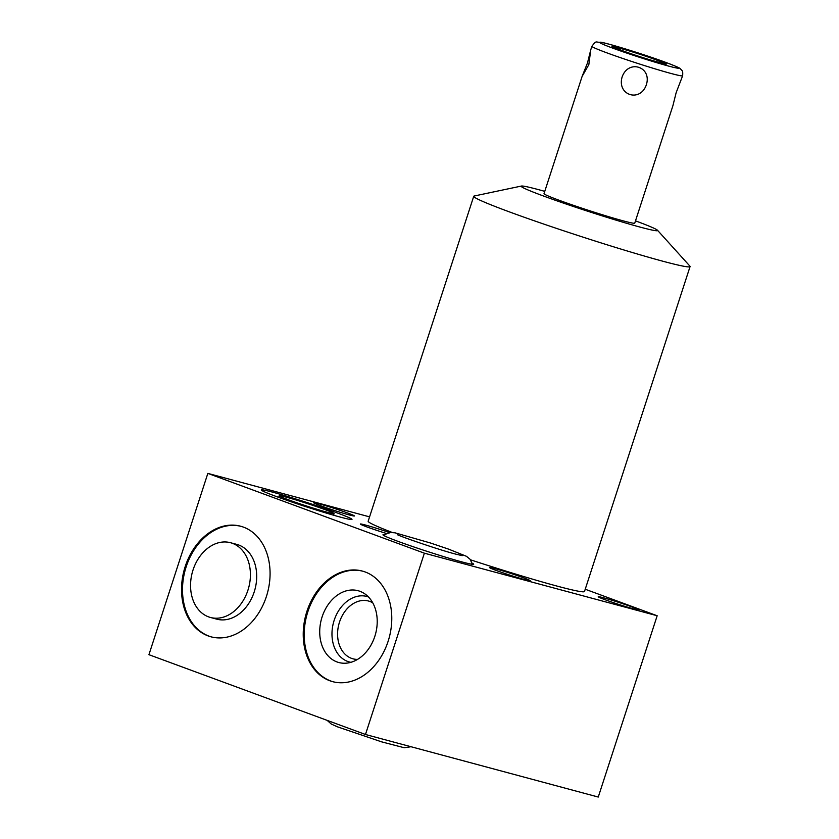 <?xml version="1.0" encoding="UTF-8"?>
<svg xmlns="http://www.w3.org/2000/svg" width="839" height="839" viewBox="0 0 839 839"><rect width="100%" height="100%" fill="white"/><g stroke="black" fill="none" stroke-linecap="round" stroke-linejoin="round"><path stroke-width="1.26" d="M357.529 659.402A29.921 22.58 -75 0 1 352.957 658.814A29.921 22.58 -75 0 1 351.489 658.342A29.921 22.58 105 0 1 339.197 623.073A29.921 22.58 105 0 1 368.489 601.018A29.921 22.58 105 0 1 369.957 601.49A29.921 22.58 -75 0 1 372.747 602.801M472.137 563.126A47.708 2.139 -162 0 1 473.699 564.259A47.708 2.139 -162 0 1 446.568 557.484A47.708 2.139 -162 0 1 398.095 541.396A47.708 2.139 -162 0 1 382.962 534.779A47.708 2.139 -162 0 1 384.902 534.789M585.234 589.24L657.168 615.753L424.377 553.184L207.841 473.395L369.579 516.866M635.501 220.856A71.745 3.22 -162 0 1 657.503 230.264A71.745 3.22 -162 0 1 619.224 221.108A71.745 3.22 -162 0 1 543.913 196.169A71.745 3.22 -162 0 1 521.438 186.048L474.192 196.011A113.726 5.097 18 0 0 473.741 196.274L368.164 521.208A113.726 5.097 18 0 0 392.337 532.503M470.522 559.823A113.726 5.097 18 0 0 556.991 586.073A113.726 5.097 18 0 0 584.5 591.495L690.067 266.571A113.726 5.097 18 0 0 689.868 266.089L657.503 230.264M605.034 599.707A21.447 0.965 -162 0 1 598.228 596.728A21.447 0.965 -162 0 1 610.425 599.78A21.447 0.965 -162 0 1 632.218 607.016A21.447 0.965 -162 0 1 639.024 609.984A21.447 0.965 -162 0 1 626.817 606.943A21.447 0.965 -162 0 1 605.034 599.707M320.446 505.686A21.447 0.965 -162 0 1 313.639 502.718A21.447 0.965 -162 0 1 325.847 505.76A21.447 0.965 -162 0 1 347.629 512.996A21.447 0.965 -162 0 1 354.436 515.975A21.447 0.965 -162 0 1 342.239 512.923A21.447 0.965 -162 0 1 320.446 505.686M496.279 570.478A21.447 0.965 -162 0 1 489.473 567.5A21.447 0.965 -162 0 1 501.68 570.551A21.447 0.965 -162 0 1 523.463 577.788A21.447 0.965 -162 0 1 530.269 580.756A21.447 0.965 -162 0 1 518.072 577.714A21.447 0.965 -162 0 1 496.279 570.478M386.821 533.594A21.447 0.965 -162 0 1 367.146 527.007A21.447 0.965 -162 0 1 360.34 524.029A21.447 0.965 -162 0 1 389.716 532.66M276.398 496.552A47.708 2.139 -162 0 1 261.265 489.934A47.708 2.139 -162 0 1 288.406 496.709A47.708 2.139 -162 0 1 336.869 512.807A47.708 2.139 -162 0 1 352.002 519.414A47.708 2.139 -162 0 1 324.871 512.65A47.708 2.139 -162 0 1 276.398 496.552M473.741 196.274A113.726 5.097 18 0 0 509.829 212.047A113.726 5.097 18 0 0 662.569 261.149A113.726 5.097 18 0 0 690.067 266.571M521.438 186.048A71.745 3.22 -162 0 1 544.763 191.365M582.119 76.401L588.831 64.645L590.75 49.826L587.468 63.009L582.119 76.401L544.018 193.652A47.708 2.139 18 0 0 559.152 200.269A47.708 2.139 18 0 0 607.625 216.368A47.708 2.139 18 0 0 634.756 223.132L672.857 105.882L676.14 92.71L682.642 75.772A47.708 2.139 -162 0 1 655.5 68.997A47.708 2.139 -162 0 1 607.037 52.909A47.708 2.139 18 0 1 591.904 46.292C596.791 39.716 595.491 42.716 600.619 42.202C606.429 42.799 644.981 54.64 665.746 62.39C684.205 69.438 678.741 68.116 681.153 69.469C681.939 71.158 683.061 69.668 682.642 75.772M646.376 84.708C652.06 66.648 628.421 59.045 622.139 76.915C616.686 95.258 640.272 102.83 646.376 84.708M623.094 50.917A25.338 1.133 18 0 0 648.841 59.464A25.338 1.133 18 0 0 663.261 63.061A25.338 1.133 18 0 0 655.217 59.548A25.338 1.133 18 0 0 629.47 51.001A25.338 1.133 18 0 0 615.05 47.404A25.338 1.133 18 0 0 623.094 50.917M207.841 473.395L148.933 654.693L365.468 734.492L598.259 797.05L657.168 615.753M424.377 553.184L365.468 734.492M208.135 635.91A57.251 43.198 105 0 1 184.622 568.423A57.251 43.198 105 0 1 240.667 526.231A57.251 43.198 105 0 1 243.478 527.133A57.251 43.198 105 0 1 266.991 594.61A57.251 43.198 105 0 1 210.946 636.801A57.251 43.198 105 0 1 208.135 635.91M329.832 680.754A57.251 43.198 105 0 1 306.319 613.267A57.251 43.198 105 0 1 362.364 571.076A57.251 43.198 105 0 1 365.175 571.967A57.251 43.198 105 0 1 388.688 639.454A57.251 43.198 105 0 1 332.643 681.646A57.251 43.198 105 0 1 329.832 680.754M327.095 512.22A28.851 1.29 -162 0 1 296.66 502.708A28.851 1.29 -162 0 1 279.198 495.765A28.851 1.29 -162 0 1 286.172 497.139A28.851 1.29 -162 0 1 316.607 506.641A28.851 1.29 -162 0 1 334.079 513.594A28.851 1.29 -162 0 1 327.095 512.22M211.428 636.927A57.251 43.198 105 0 1 209.1 636.172A57.251 43.198 105 0 1 185.492 569.01A57.251 43.198 105 0 1 241.15 526.368M210.442 617.462L216.724 619.151A38.699 29.197 -75 0 0 254.217 591.894A38.699 29.197 -75 0 0 236.818 544.406L230.526 542.718A38.699 29.197 -75 0 0 193.033 569.975A38.699 29.197 -75 0 0 210.442 617.462A38.699 29.197 -75 0 0 247.935 590.205A38.699 29.197 -75 0 0 230.526 542.718M333.125 681.771A57.251 43.198 105 0 1 330.797 681.016A57.251 43.198 105 0 1 307.2 613.844A57.251 43.198 105 0 1 362.847 571.212M336.995 661.94A37.168 28.044 -75 0 0 345.731 663.209A37.168 28.044 -75 0 0 375.557 633.906A37.168 28.044 -75 0 0 364.441 593.593A37.168 28.044 -75 0 0 359.941 591.306A37.168 28.044 -75 0 0 322.103 616.906A37.168 28.044 -75 0 0 336.995 661.94M368.447 596.938A33.917 25.59 105 0 0 334.1 620.514A33.917 25.59 105 0 0 347.724 661.457A33.917 25.59 -75 0 0 350.88 662.317M621.017 50.35A28.62 1.279 18 0 0 650.099 60.009A28.62 1.279 18 0 0 666.376 64.079A28.62 1.279 18 0 0 657.294 60.104A28.62 1.279 18 0 0 628.212 50.445A28.62 1.279 18 0 0 611.935 46.386A28.62 1.279 18 0 0 621.017 50.35M665.516 62.317A41.604 1.867 -162 0 1 668.662 66.103A41.604 1.867 -162 0 1 612.795 48.148A41.604 1.867 18 0 1 609.649 44.362A41.604 1.867 18 0 1 665.516 62.317M590.75 49.826L591.904 46.292M279.198 495.765L278.674 497.38M334.079 513.594L333.555 515.209M397.329 534.579L397.308 534.569C397.12 535.334 438.87 549.86 455.724 554.118L462.216 555.659M472.409 564.343L470.165 559.351L466.474 556.309L448.687 549.167L430.543 543.022L395.022 532.817L390.775 532.524L386.58 533.709L383.958 535.607M410.995 746.72L404.272 747.748L381.588 741.844L337.32 726.784L331.279 724.036L327.126 720.355"/></g></svg>
